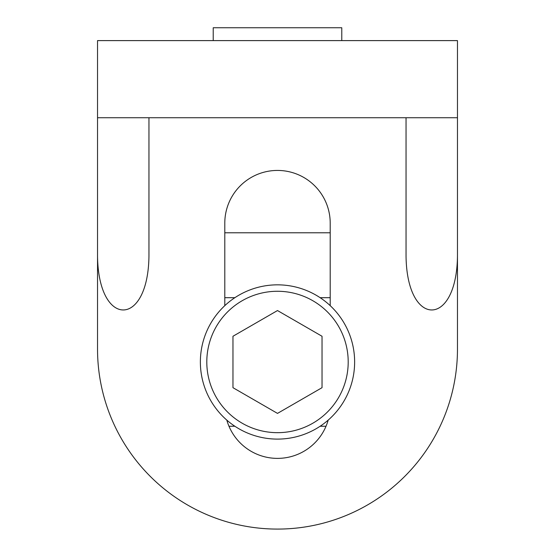 <?xml version="1.0" encoding="UTF-8"?>
<svg xmlns="http://www.w3.org/2000/svg" width="555" height="555" viewBox="0 0 555 555"><rect width="100%" height="100%" fill="white"/><g stroke="black" fill="none" stroke-linecap="round" stroke-linejoin="round"><path stroke-width="0.83" d="M277.5 432.671A70.7 70.7 0 0 1 206.8 361.971A70.7 70.7 0 0 1 277.5 291.271A70.7 70.7 0 0 1 348.2 361.971A70.7 70.7 0 0 1 277.5 432.671M277.5 439.102A77.131 77.131 0 0 1 200.369 361.971A77.131 77.131 0 0 1 277.5 284.84A77.131 77.131 0 0 1 354.631 361.971A77.131 77.131 0 0 1 277.5 439.102M97.534 349.116L97.534 40.605L457.466 40.605L457.466 349.116A179.966 179.966 0 0 1 277.5 529.082A179.966 179.966 0 0 1 97.534 349.116M148.955 117.729L148.955 255.917C148.157 328.019 98.297 327.929 97.534 255.917M457.466 255.917C456.668 328.019 406.808 327.929 406.045 255.917L406.045 117.729M226.808 420.1A52.704 52.704 0 0 0 328.192 420.1M330.204 305.659L330.204 223.138A52.704 52.704 0 0 0 277.5 170.434A52.704 52.704 0 0 0 224.796 223.138L224.796 305.659M228.972 426.247L234.869 426.247M320.131 426.247L326.028 426.247M224.796 297.695L234.869 297.695M320.131 297.695L330.204 297.695M224.796 232.781L330.204 232.781M457.466 117.729L97.534 117.729M213.224 40.605L213.224 27.75L341.776 27.75L341.776 40.605M232.968 387.681L277.5 413.392L322.032 387.681L322.032 336.261L277.5 310.55L232.968 336.261L232.968 387.681"/></g></svg>
